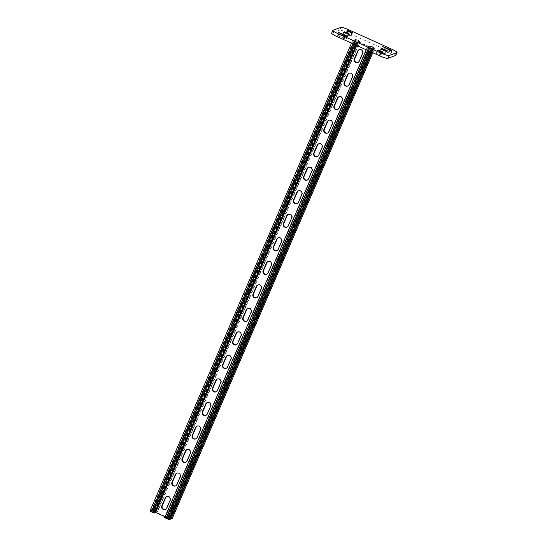 <?xml version="1.0" encoding="UTF-8"?>
<svg xmlns="http://www.w3.org/2000/svg" width="547" height="547" viewBox="0 0 547 547"><rect width="100%" height="100%" fill="white"/><g stroke="black" fill="none" stroke-linecap="round" stroke-linejoin="round"><path stroke-width="0.41" stroke-dasharray="2.73 2.05" d="M175.58 485.886A2.714 2.667 -110.5 0 0 177.303 484.375L180.647 476.615A2.714 2.667 -110.5 0 0 177.03 473.059M195.84 438.838A2.714 2.667 -110.5 0 0 197.563 437.327L200.906 429.566A2.714 2.667 -110.5 0 0 197.289 426.017M216.106 391.789A2.714 2.667 -110.5 0 0 217.829 390.284L221.173 382.517A2.714 2.667 -110.5 0 0 217.556 378.968M236.366 344.74A2.714 2.667 -110.5 0 0 238.089 343.236L241.432 335.468A2.714 2.667 -110.5 0 0 237.815 331.92M256.625 297.691A2.714 2.667 -110.5 0 0 258.355 296.187L261.692 288.426A2.714 2.667 -110.5 0 0 258.075 284.871M276.891 250.649A2.714 2.667 -110.5 0 0 278.614 249.138L281.958 241.377A2.714 2.667 -110.5 0 0 278.341 237.822M297.151 203.6A2.714 2.667 -110.5 0 0 298.874 202.089L302.217 194.329A2.714 2.667 -110.5 0 0 298.6 190.78M317.41 156.551A2.714 2.667 -110.5 0 0 319.14 155.047L322.477 147.28A2.714 2.667 -110.5 0 0 318.86 143.731M337.677 109.503A2.714 2.667 -110.5 0 0 339.4 107.998L342.743 100.231A2.714 2.667 -110.5 0 0 339.126 96.682M357.936 62.454A2.714 2.667 -110.5 0 0 359.659 60.949L363.003 53.189A2.714 2.667 -110.5 0 0 359.386 49.633M347.803 85.982A2.714 2.667 -110.5 0 0 349.533 84.47L352.87 76.71A2.714 2.667 -110.5 0 0 349.253 73.161M327.544 133.03A2.714 2.667 -110.5 0 0 329.267 131.519L332.61 123.759A2.714 2.667 -110.5 0 0 328.993 120.203M307.284 180.072A2.714 2.667 -110.5 0 0 309.007 178.568L312.351 170.808A2.714 2.667 -110.5 0 0 308.734 167.252M287.018 227.121A2.714 2.667 -110.5 0 0 288.748 225.617L292.084 217.85A2.714 2.667 -110.5 0 0 288.467 214.301M266.758 274.17A2.714 2.667 -110.5 0 0 268.481 272.666L271.825 264.898A2.714 2.667 -110.5 0 0 268.208 261.35M246.499 321.219A2.714 2.667 -110.5 0 0 248.222 319.708L251.565 311.947A2.714 2.667 -110.5 0 0 247.948 308.399M226.232 368.268A2.714 2.667 -110.5 0 0 227.955 366.757L231.299 358.996A2.714 2.667 -110.5 0 0 227.682 355.441M205.973 415.31A2.714 2.667 -110.5 0 0 207.696 413.805L211.039 406.045A2.714 2.667 -110.5 0 0 207.422 402.489M185.713 462.359A2.714 2.667 -110.5 0 0 187.436 460.854L190.78 453.087A2.714 2.667 -110.5 0 0 187.163 449.538M165.447 509.407A2.714 2.667 -110.5 0 0 167.17 507.903L170.514 500.136A2.714 2.667 -110.5 0 0 166.897 496.587M356.336 45.319L357.622 42.331L355.106 41.928L352.589 40.567L353.847 40.088L355.789 40.704L153.174 511.178L151.82 510.351L153.085 509.866L157.543 511.842L156.941 512.081L359.564 41.606L357.423 40.095L356.87 39.917L355.632 40.382L356.015 40.622L371.885 47.78L373.676 47.486L369.834 46.235L167.211 516.71L168.38 517.236L370.996 46.762M168.38 517.236L168.955 517.024L171.061 517.961L169.262 518.255L153.01 510.864L154.247 510.392L156.36 511.336L155.779 511.554L358.394 41.08M153.174 511.178L151.232 510.563L149.994 511.021M170.39 519.13L169.044 518.337L371.659 47.862L373.013 48.69L371.755 49.175L367.29 47.199L367.892 46.96L165.276 517.435L164.702 517.653M165.276 517.435L166.438 517.961L369.061 47.486L367.892 46.96M155.225 512.286L152.394 511.089L151.157 511.554L153.263 512.498L153.837 512.279L356.453 41.804L355.885 42.023L353.772 41.08L355.571 40.786L371.44 47.945L371.823 48.191L370.586 48.649L368.48 47.705L369.061 47.486M166.438 517.961L165.857 518.18L167.97 519.124L169.208 518.659L165.078 516.73M165.857 518.18L368.48 47.705L165.871 518.18M357.622 42.331L356.453 41.804M153.837 512.279L155.006 512.806M359.564 41.606L360.158 41.367L358.811 40.54L355.7 39.391L354.442 39.876L355.789 40.704M155.779 511.554L156.941 512.081M156.36 511.336L358.976 40.861L156.346 511.342M153.01 510.864L355.632 40.382L153.01 510.864M371.659 47.862L373.608 48.485L374.866 47.999L372.35 46.645L369.834 46.235M167.211 516.71L169.727 517.12L372.35 46.645M172.243 518.44L169.727 517.12M170.514 518.891L169.044 518.337M385.17 53.592L380.507 51.486L379.584 51.842L384.295 53.921L385.17 53.592L386.387 50.768M343.42 38.399L346.237 39.261L344.302 38.071L336.822 35.111L343.42 38.399L344.637 35.582M387.816 52.601L390.633 53.456L388.698 52.273L381.218 49.305L387.816 52.601L389.033 49.777M395.816 55.336A7.747 0.985 23.3 0 0 390.025 51.774L348.008 32.834A7.747 0.985 23.3 0 0 339.687 30.174L331.755 33.141A7.747 0.985 23.3 0 0 331.639 33.237M351.359 35.432L346.689 33.333L345.766 33.688L350.477 35.767L351.359 35.432L352.569 32.608M347.83 36.752L343.16 34.646L342.244 35.008L346.948 37.087L347.83 36.752L349.048 33.928M381.649 54.905L376.979 52.806L376.062 53.162L380.767 55.24L381.649 54.905L382.866 52.088M153.392 511.096L356.015 40.622M169.262 518.255L371.885 47.78M355.933 45.134L357.047 42.543M354.087 44.3L355.106 41.928M352.918 43.774L353.943 41.401M351.502 43.138L352.617 40.546M151.232 510.563L353.847 40.088M373.013 48.69L371.522 52.163L372.986 48.71M370.64 51.767L371.755 49.175M368.787 50.933L369.813 48.553M367.618 50.406L368.644 48.027M366.203 49.763L367.317 47.179M166.247 518.419L368.863 47.945M167.416 518.946L370.032 48.471M167.97 519.124L370.586 48.649M371.83 48.184L169.208 518.659L371.823 48.191M168.825 518.419L371.44 47.945M152.955 511.26L355.571 40.786M152.394 511.089L355.017 40.608M151.163 511.548L353.779 41.073M151.54 511.794L354.162 41.319M152.709 512.32L355.324 41.846M153.263 512.498L355.885 42.023M157.515 511.869L360.138 41.394M155.97 511.096L358.586 40.622M154.801 510.57L357.423 40.095M154.247 510.392L356.87 39.917M169.816 518.433L372.439 47.958M171.054 517.968L373.669 47.493L171.061 517.961M170.678 517.729L373.293 47.254M169.508 517.202L372.124 46.727M168.955 517.024L371.57 46.55M167.785 516.498L370.401 46.023M170.896 517.647L373.512 47.172M374.866 47.999L372.822 52.744L374.839 48.02M371.939 52.348L373.608 48.485M151.847 510.33L354.463 39.856L151.82 510.351M153.085 509.866L355.7 39.391M155.027 510.488L357.642 40.013M156.189 511.014L358.811 40.54M359.222 61.114L359.659 60.949M362.565 53.353L363.003 53.189M349.089 84.641L349.533 84.47M352.432 76.874L352.87 76.71M338.955 108.162L339.4 107.998M342.299 100.402L342.743 100.231M328.829 131.683L329.267 131.519M332.173 123.923L332.61 123.759M318.696 155.211L319.14 155.047M322.039 147.444L322.477 147.28M308.563 178.732L309.007 178.568M311.906 170.972L312.351 170.808M298.436 202.26L298.874 202.089M301.78 194.493L302.217 194.329M288.303 225.781L288.748 225.617M291.647 218.021L292.084 217.85M278.17 249.302L278.614 249.138M281.514 241.542L281.958 241.377M268.044 272.83L268.481 272.666M271.387 265.063L271.825 264.898M257.91 296.351L258.355 296.187M261.254 288.59L261.692 288.426M247.777 319.879L248.222 319.708M251.121 312.111L251.565 311.947M237.651 343.4L238.089 343.236M240.995 335.639L241.432 335.468M227.518 366.921L227.955 366.757M230.861 359.16L231.299 358.996M217.385 390.449L217.829 390.284M220.728 382.681L221.173 382.517M207.258 413.97L207.696 413.805M210.602 406.209L211.039 406.045M197.125 437.497L197.563 437.327M200.469 429.73L200.906 429.566M186.992 461.018L187.436 460.854M190.335 453.258L190.78 453.087M176.866 484.539L177.303 484.375M180.209 476.779L180.647 476.615M166.732 508.067L167.17 507.903M170.076 500.3L170.514 500.136M391.235 48.95L390.025 51.774M349.225 30.01L348.008 32.834M340.904 27.35L339.687 30.174M332.966 30.317L331.755 33.141M389.655 50.044L388.698 52.273M384.985 47.951L384.028 50.167M384.363 47.671L383.153 50.495M347.536 31.35L346.689 33.333M346.989 30.919L345.807 33.661M351.687 32.943L350.477 35.767M345.26 35.849L344.302 38.071M340.59 33.757L339.639 35.965M339.967 33.476L338.757 36.3M344.015 32.67L343.16 34.646M343.461 32.232L342.278 34.981M348.165 34.263L346.948 37.087M381.355 49.504L380.507 51.486M380.808 49.073L379.625 51.815M385.505 51.097L384.295 53.921M377.833 50.823L376.979 52.806M377.28 50.392L376.097 53.134M381.984 52.416L380.767 55.24M351.489 43.131L352.589 40.567M366.189 49.756L367.29 47.199M151.157 511.554L353.772 41.08M157.543 511.842L360.158 41.367M357.717 62.549L358.162 62.385M359.16 49.709L359.605 49.545M347.591 86.07L348.029 85.906M349.034 73.23L349.471 73.066M337.458 109.598L337.896 109.434M338.901 96.757L339.338 96.587M327.325 133.119L327.769 132.955M328.768 120.278L329.212 120.114M317.198 156.647L317.636 156.476M318.641 143.799L319.079 143.635M307.065 180.168L307.503 180.004M308.508 167.327L308.946 167.163M296.932 203.689L297.377 203.525M298.375 190.848L298.819 190.684M286.806 227.217L287.243 227.053M288.248 214.376L288.686 214.212M276.673 250.738L277.11 250.574M278.115 237.897L278.553 237.733M266.539 274.266L266.984 274.095M267.982 261.418L268.427 261.254M256.413 297.787L256.851 297.623M257.856 284.946L258.293 284.782M246.28 321.308L246.718 321.144M247.723 308.467L248.16 308.303M236.147 344.836L236.591 344.672M237.589 331.995L238.034 331.831M226.02 368.357L226.458 368.193M227.463 355.516L227.901 355.352M215.887 391.884L216.325 391.714M217.33 379.037L217.768 378.873M205.754 415.405L206.198 415.241M207.197 402.565L207.641 402.401M195.628 438.926L196.065 438.762M197.07 426.086L197.508 425.922M185.495 462.454L185.932 462.29M186.937 449.613L187.375 449.449M175.361 485.975L175.806 485.811M176.804 473.134L177.249 472.97M165.235 509.503L165.673 509.332M166.678 496.655L167.115 496.491M391.843 50.632L390.633 53.456M382.435 46.488L381.218 49.305M352.61 32.581L351.393 35.405M346.983 30.864L345.766 33.688M347.448 36.437L346.237 39.261M338.039 32.287L336.822 35.111M349.082 33.9L347.865 36.724M343.461 32.184L342.244 35.008M386.428 50.734L385.211 53.558M380.801 49.025L379.584 51.842M382.9 52.054L381.683 54.878M377.273 50.345L376.062 53.162"/><path stroke-width="0.82" d="M177.03 473.059A2.714 2.667 -110.5 0 0 175.744 474.406L172.401 482.167A2.714 2.667 -110.5 0 0 175.58 485.886M197.289 426.017A2.714 2.667 -110.5 0 0 196.011 427.357L192.667 435.118A2.714 2.667 -110.5 0 0 195.84 438.838M217.556 378.968A2.714 2.667 -110.5 0 0 216.27 380.309L212.927 388.069A2.714 2.667 -110.5 0 0 216.106 391.789M237.815 331.92A2.714 2.667 -110.5 0 0 236.53 333.26L233.186 341.027A2.714 2.667 -110.5 0 0 236.366 344.74M258.075 284.871A2.714 2.667 -110.5 0 0 256.796 286.218L253.452 293.978A2.714 2.667 -110.5 0 0 256.625 297.691M278.341 237.822A2.714 2.667 -110.5 0 0 277.055 239.169L273.712 246.929A2.714 2.667 -110.5 0 0 276.891 250.649M298.6 190.78A2.714 2.667 -110.5 0 0 297.315 192.12L293.971 199.881A2.714 2.667 -110.5 0 0 297.151 203.6M318.86 143.731A2.714 2.667 -110.5 0 0 317.581 145.071L314.238 152.832A2.714 2.667 -110.5 0 0 317.41 156.551M339.126 96.682A2.714 2.667 -110.5 0 0 337.841 98.022L334.497 105.79A2.714 2.667 -110.5 0 0 337.677 109.503M359.386 49.633A2.714 2.667 -110.5 0 0 358.1 50.98L354.757 58.741A2.714 2.667 -110.5 0 0 357.936 62.454M349.253 73.161A2.714 2.667 -110.5 0 0 347.974 74.501L344.631 82.262A2.714 2.667 -110.5 0 0 347.803 85.982M328.993 120.203A2.714 2.667 -110.5 0 0 327.708 121.55L324.364 129.311A2.714 2.667 -110.5 0 0 327.544 133.03M308.734 167.252A2.714 2.667 -110.5 0 0 307.448 168.599L304.105 176.36A2.714 2.667 -110.5 0 0 307.284 180.072M288.467 214.301A2.714 2.667 -110.5 0 0 287.189 215.641L283.845 223.408A2.714 2.667 -110.5 0 0 287.018 227.121M268.208 261.35A2.714 2.667 -110.5 0 0 266.922 262.69L263.579 270.45A2.714 2.667 -110.5 0 0 266.758 274.17M247.948 308.399A2.714 2.667 -110.5 0 0 246.663 309.739L243.319 317.499A2.714 2.667 -110.5 0 0 246.499 321.219M227.682 355.441A2.714 2.667 -110.5 0 0 226.403 356.788L223.06 364.548A2.714 2.667 -110.5 0 0 226.232 368.268M207.422 402.489A2.714 2.667 -110.5 0 0 206.137 403.836L202.793 411.597A2.714 2.667 -110.5 0 0 205.973 415.31M187.163 449.538A2.714 2.667 -110.5 0 0 185.877 450.878L182.534 458.646A2.714 2.667 -110.5 0 0 185.713 462.359M166.897 496.587A2.714 2.667 -110.5 0 0 165.618 497.927L162.274 505.688A2.714 2.667 -110.5 0 0 165.447 509.407M351.502 43.138L149.967 511.042L151.321 511.876L154.432 513.018L155.006 512.806L356.336 45.319M366.203 49.763L164.674 517.674L169.132 519.65L170.39 519.13M170.076 500.3L166.732 508.067A2.714 2.667 69.5 0 1 162.35 508.806A2.714 2.667 69.5 0 1 161.83 505.859L165.173 498.091A2.714 2.667 69.5 0 1 169.556 497.353A2.714 2.667 69.5 0 1 170.076 500.3M180.209 476.779L176.866 484.539A2.714 2.667 69.5 0 1 172.483 485.285A2.714 2.667 69.5 0 1 171.963 482.331L175.307 474.57A2.714 2.667 69.5 0 1 179.69 473.825A2.714 2.667 69.5 0 1 180.209 476.779M190.335 453.258L186.992 461.018A2.714 2.667 69.5 0 1 182.609 461.764A2.714 2.667 69.5 0 1 182.096 458.81L185.433 451.043A2.714 2.667 69.5 0 1 189.816 450.304A2.714 2.667 69.5 0 1 190.335 453.258M200.469 429.73L197.125 437.497A2.714 2.667 69.5 0 1 192.742 438.236A2.714 2.667 69.5 0 1 192.223 435.282L195.566 427.522A2.714 2.667 69.5 0 1 199.949 426.776A2.714 2.667 69.5 0 1 200.469 429.73M210.602 406.209L207.258 413.97A2.714 2.667 69.5 0 1 202.875 414.715A2.714 2.667 69.5 0 1 202.356 411.761L205.699 404.001A2.714 2.667 69.5 0 1 210.082 403.255A2.714 2.667 69.5 0 1 210.602 406.209M220.728 382.681L217.385 390.449A2.714 2.667 69.5 0 1 213.002 391.187A2.714 2.667 69.5 0 1 212.489 388.24L215.826 380.473A2.714 2.667 69.5 0 1 220.209 379.734A2.714 2.667 69.5 0 1 220.728 382.681M230.861 359.16L227.518 366.921A2.714 2.667 69.5 0 1 223.135 367.666A2.714 2.667 69.5 0 1 222.615 364.712L225.959 356.952A2.714 2.667 69.5 0 1 230.342 356.206A2.714 2.667 69.5 0 1 230.861 359.16M240.995 335.639L237.651 343.4A2.714 2.667 69.5 0 1 233.268 344.138A2.714 2.667 69.5 0 1 232.748 341.191L236.092 333.424A2.714 2.667 69.5 0 1 240.475 332.685A2.714 2.667 69.5 0 1 240.995 335.639M251.121 312.111L247.777 319.879A2.714 2.667 69.5 0 1 243.394 320.617A2.714 2.667 69.5 0 1 242.882 317.663L246.218 309.903A2.714 2.667 69.5 0 1 250.601 309.158A2.714 2.667 69.5 0 1 251.121 312.111M261.254 288.59L257.91 296.351A2.714 2.667 69.5 0 1 253.528 297.096A2.714 2.667 69.5 0 1 253.008 294.142L256.352 286.382A2.714 2.667 69.5 0 1 260.734 285.637A2.714 2.667 69.5 0 1 261.254 288.59M271.387 265.063L268.044 272.83A2.714 2.667 69.5 0 1 263.661 273.568A2.714 2.667 69.5 0 1 263.141 270.621L266.485 262.854A2.714 2.667 69.5 0 1 270.868 262.116A2.714 2.667 69.5 0 1 271.387 265.063M281.514 241.542L278.17 249.302A2.714 2.667 69.5 0 1 273.787 250.047A2.714 2.667 69.5 0 1 273.274 247.094L276.618 239.333A2.714 2.667 69.5 0 1 280.994 238.588A2.714 2.667 69.5 0 1 281.514 241.542M291.647 218.021L288.303 225.781A2.714 2.667 69.5 0 1 283.92 226.52A2.714 2.667 69.5 0 1 283.401 223.573L286.744 215.805A2.714 2.667 69.5 0 1 291.127 215.067A2.714 2.667 69.5 0 1 291.647 218.021M301.78 194.493L298.436 202.26A2.714 2.667 69.5 0 1 294.054 202.999A2.714 2.667 69.5 0 1 293.534 200.045L296.877 192.284A2.714 2.667 69.5 0 1 301.26 191.539A2.714 2.667 69.5 0 1 301.78 194.493M311.906 170.972L308.563 178.732A2.714 2.667 69.5 0 1 304.18 179.478A2.714 2.667 69.5 0 1 303.667 176.524L307.011 168.763A2.714 2.667 69.5 0 1 311.387 168.018A2.714 2.667 69.5 0 1 311.906 170.972M322.039 147.444L318.696 155.211A2.714 2.667 69.5 0 1 314.313 155.95A2.714 2.667 69.5 0 1 313.793 153.003L317.137 145.235A2.714 2.667 69.5 0 1 321.52 144.497A2.714 2.667 69.5 0 1 322.039 147.444M332.173 123.923L328.829 131.683A2.714 2.667 69.5 0 1 324.446 132.429A2.714 2.667 69.5 0 1 323.927 129.475L327.27 121.714A2.714 2.667 69.5 0 1 331.653 120.969A2.714 2.667 69.5 0 1 332.173 123.923M342.299 100.402L338.955 108.162A2.714 2.667 69.5 0 1 334.573 108.901A2.714 2.667 69.5 0 1 334.06 105.954L337.403 98.186A2.714 2.667 69.5 0 1 341.779 97.448A2.714 2.667 69.5 0 1 342.299 100.402M352.432 76.874L349.089 84.641A2.714 2.667 69.5 0 1 344.706 85.38A2.714 2.667 69.5 0 1 344.186 82.426L347.53 74.665A2.714 2.667 69.5 0 1 351.912 73.92A2.714 2.667 69.5 0 1 352.432 76.874M362.565 53.353L359.222 61.114A2.714 2.667 69.5 0 1 354.839 61.859A2.714 2.667 69.5 0 1 354.319 58.905L357.663 51.144A2.714 2.667 69.5 0 1 362.046 50.399A2.714 2.667 69.5 0 1 362.565 53.353M165.078 516.73L155.225 512.286M172.243 518.44L170.514 518.891M381.724 48.662L380.801 49.025L385.505 51.097L386.428 50.734L381.724 48.662L381.355 49.504M345.519 35.247L338.039 32.287L344.637 35.582L347.448 36.437L345.519 35.247L345.26 35.849M389.915 49.449L382.435 46.488L389.033 49.777L391.843 50.632L389.915 49.449L389.655 50.044M396.917 52.601A7.747 0.985 23.3 0 0 397.033 52.512A7.747 0.985 23.3 0 0 391.235 48.95L349.225 30.01A7.747 0.985 23.3 0 0 340.904 27.35L332.966 30.317A7.747 0.985 23.3 0 0 332.856 30.413A7.747 0.985 23.3 0 0 338.648 33.969L380.657 52.909A7.747 0.985 23.3 0 0 388.985 55.575L396.917 52.601L395.7 55.425A7.747 0.985 23.3 0 0 395.816 55.336L397.033 52.512M347.906 30.509L346.983 30.864L351.687 32.943L352.61 32.581L347.906 30.509L347.536 31.35M344.378 31.829L343.461 32.184L348.165 34.263L349.082 33.9L344.378 31.829L344.015 32.67M378.196 49.982L377.273 50.345L381.984 52.416L382.9 52.054L378.196 49.982L377.833 50.823M332.856 30.413L331.639 33.237A7.747 0.985 23.3 0 0 337.431 36.793L379.447 55.732A7.747 0.985 23.3 0 0 387.768 58.392L395.7 55.425M154.432 513.018L355.933 45.134M152.49 512.402L354.087 44.3M151.321 511.876L352.918 43.774M170.37 519.185L371.509 52.156L170.397 519.165M169.132 519.65L370.64 51.767M167.191 519.028L368.787 50.933M166.028 518.501L367.618 50.406M172.223 518.494L372.808 52.738L172.243 518.474M170.985 518.959L371.939 52.348M354.319 58.905L354.757 58.741M357.663 51.144L358.1 50.98M344.186 82.426L344.631 82.262M347.53 74.665L347.974 74.501M334.06 105.954L334.497 105.79M337.403 98.186L337.841 98.022M323.927 129.475L324.364 129.311M327.27 121.714L327.708 121.55M313.793 153.003L314.238 152.832M317.137 145.235L317.581 145.071M303.667 176.524L304.105 176.36M307.011 168.763L307.448 168.599M293.534 200.045L293.971 199.881M296.877 192.284L297.315 192.12M283.401 223.573L283.845 223.408M286.744 215.805L287.189 215.641M273.274 247.094L273.712 246.929M276.618 239.333L277.055 239.169M263.141 270.621L263.579 270.45M266.485 262.854L266.922 262.69M253.008 294.142L253.452 293.978M256.352 286.382L256.796 286.218M242.882 317.663L243.319 317.499M246.218 309.903L246.663 309.739M232.748 341.191L233.186 341.027M236.092 333.424L236.53 333.26M222.615 364.712L223.06 364.548M225.959 356.952L226.403 356.788M212.489 388.24L212.927 388.069M215.826 380.473L216.27 380.309M202.356 411.761L202.793 411.597M205.699 404.001L206.137 403.836M192.223 435.282L192.667 435.118M195.566 427.522L196.011 427.357M182.096 458.81L182.534 458.646M185.433 451.043L185.877 450.878M171.963 482.331L172.401 482.167M175.307 474.57L175.744 474.406M161.83 505.859L162.274 505.688M165.173 498.091L165.618 497.927M338.648 33.969L337.431 36.793M380.657 52.909L379.447 55.732M388.985 55.575L387.768 58.392M385.245 47.343L384.985 47.951M340.849 33.148L340.59 33.757M149.967 511.042L351.489 43.131M164.674 517.674L366.189 49.756"/></g></svg>
